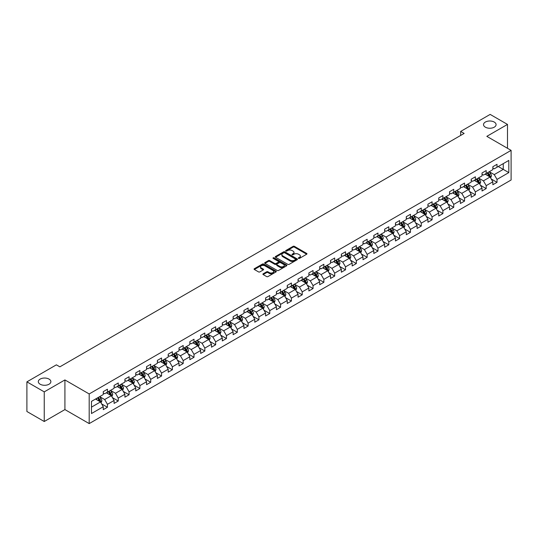 <?xml version="1.0" encoding="UTF-8"?>
<svg xmlns="http://www.w3.org/2000/svg" width="538" height="538" viewBox="0 0 538 538"><rect width="100%" height="100%" fill="white"/><g stroke="black" fill="none" stroke-linecap="round" stroke-linejoin="round"><path stroke-width="0.81" d="M298.503 258.401A0.672 0.39 0 0 0 299.458 258.401L306.687 254.218A0.962 0.558 0 0 0 306.969 253.828A0.962 0.558 0 0 0 306.687 253.432L294.434 246.357A0.962 0.558 0 0 0 293.069 246.357L285.839 250.533A0.672 0.39 0 0 0 286.788 251.085L287.729 250.547A3.08 1.782 0 0 1 292.087 250.547L293.102 251.138A3.08 1.782 0 0 1 294.01 252.396A3.08 1.782 0 0 1 293.102 253.654L292.168 254.192A0.672 0.39 0 0 0 293.123 254.743L294.057 254.198A3.08 1.782 0 0 1 298.415 254.198L299.437 254.79A3.08 1.782 0 0 1 300.339 256.048A3.08 1.782 0 0 1 299.437 257.305L298.503 257.85A0.672 0.39 0 0 0 298.503 258.401L298.503 257.85M49.032 379.095A6.281 3.625 0 0 0 42.186 378.315A6.281 3.625 0 0 0 38.312 381.664A6.281 3.625 0 0 0 40.148 384.226A6.281 3.625 0 0 0 46.994 385.013A6.281 3.625 0 0 0 50.868 381.664A6.281 3.625 0 0 0 49.032 379.095M494.24 122.059A6.281 3.625 0 0 0 487.401 121.272A6.281 3.625 0 0 0 483.527 124.621A6.281 3.625 0 0 0 485.363 127.183A6.281 3.625 0 0 0 492.209 127.97A6.281 3.625 0 0 0 496.083 124.621A6.281 3.625 0 0 0 494.24 122.059M263.176 273.802A0.962 0.558 0 0 0 262.9 274.192A0.962 0.558 0 0 0 263.176 274.582L266.619 276.572A0.962 0.558 0 0 0 267.978 276.572L276.014 271.932A0.962 0.558 0 0 0 276.297 271.535A0.962 0.558 0 0 0 276.014 271.145L263.761 264.071A0.962 0.558 0 0 0 262.396 264.071L254.36 268.711A0.962 0.558 0 0 0 254.077 269.101A0.962 0.558 0 0 0 254.36 269.491L258.516 271.892A0.962 0.558 0 0 0 259.874 271.892L263.317 269.908A0.962 0.558 0 0 0 263.6 269.511A0.962 0.558 0 0 0 263.317 269.121L261.253 267.931A2.576 1.486 0 0 1 260.5 266.882A2.576 1.486 0 0 1 262.093 265.503A2.576 1.486 0 0 1 264.898 265.826L272.968 270.486A2.576 1.486 0 0 1 273.721 271.535A2.576 1.486 0 0 1 272.134 272.914A2.576 1.486 0 0 1 269.323 272.591L267.978 271.811A0.962 0.558 0 0 0 266.619 271.811L263.176 273.802L263.176 274.582L266.619 272.611L266.619 271.811M64.916 379.936L44.244 391.872L26.9 381.859L26.9 411.496L44.244 421.51L64.916 409.579L89.194 423.594L89.194 393.957L64.916 379.936L64.916 409.579M507.495 148.286L507.495 124.419L486.823 136.356L511.1 150.371L89.194 393.957M507.495 124.419L490.152 114.406L460.669 131.427L460.669 135.435M26.9 381.859L56.382 364.838L59.852 366.842L464.139 133.431L460.669 131.427M287.796 264.346A0.962 0.558 0 0 0 289.155 264.346L297.191 259.706A0.962 0.558 0 0 0 297.474 259.309A0.962 0.558 0 0 0 297.191 258.919L284.932 251.845A0.962 0.558 0 0 0 283.573 251.845L275.537 256.485A0.962 0.558 0 0 0 275.254 256.875A0.962 0.558 0 0 0 275.537 257.265L287.796 264.346M273.459 258.543A0.672 0.39 0 0 1 274.145 258.637L274.145 257.837L286.606 265.032A0.962 0.558 0 0 1 286.882 265.422A0.962 0.558 0 0 1 286.606 265.819L278.57 270.459A0.962 0.558 0 0 1 277.204 270.459L264.952 263.378L268.388 261.407L268.388 260.607L264.952 262.598A0.962 0.558 0 0 0 264.669 262.988A0.962 0.558 0 0 0 264.952 263.378L264.952 262.598M268.388 261.407A0.962 0.558 0 0 1 269.753 261.407L269.753 260.607A0.962 0.558 0 0 0 268.388 260.607M269.753 260.607L274.723 263.479A0.962 0.558 0 0 0 276.081 263.479L278.361 262.161A0.962 0.558 0 0 0 278.644 261.771A0.962 0.558 0 0 0 278.361 261.374L273.19 258.388A0.672 0.39 0 0 1 274.145 257.837M89.194 423.594L511.1 180.008L511.1 150.371M101.648 403.91L107.439 407.253L107.439 404.327L114.096 400.487L114.096 403.406L118.259 401.005L118.259 398.08L124.917 394.24L124.917 397.158L129.08 394.757L129.08 391.832L135.744 387.992L135.744 390.911L139.9 388.51L139.9 385.585L146.565 381.745L146.565 384.663L150.727 382.262L150.727 379.337L157.385 375.49L157.385 378.416L161.548 376.015L161.548 373.09L168.206 369.243L168.206 372.168L172.368 369.767L172.368 366.842L179.026 362.995L179.026 365.921L183.189 363.52L183.189 360.595L189.847 356.748L189.847 359.673L194.01 357.272L194.01 354.347L200.674 350.5L200.674 353.426L204.83 351.025L204.83 348.099L211.495 344.253L211.495 347.178L215.657 344.777L215.657 341.852L222.315 338.005L222.315 340.931L226.478 338.53L226.478 335.604L233.136 331.758L233.136 334.683L237.298 332.282L237.298 329.357L243.956 325.51L243.956 328.436L248.119 326.035L248.119 323.109L254.777 319.263L254.777 322.188L258.939 319.78L258.939 316.862L265.604 313.015L265.604 315.94L269.76 313.533L269.76 310.614L276.424 306.768L276.424 309.693L280.587 307.285L280.587 304.367L287.245 300.52L287.245 303.445L291.408 301.038L291.408 298.119L298.065 294.273L298.065 297.198L302.228 294.79L302.228 291.872L308.886 288.025L308.886 290.95L313.049 288.543L313.049 285.624L319.707 281.777L319.707 284.703L323.869 282.295L323.869 279.37L330.534 275.53L330.534 278.449L334.69 276.048L334.69 273.122L341.354 269.282L341.354 272.201L345.517 269.8L345.517 266.875L352.175 263.035L352.175 265.954L356.338 263.553L356.338 260.627L362.995 256.787L362.995 259.706L367.158 257.305L367.158 254.38L373.816 250.54L373.816 253.459L377.979 251.058L377.979 248.132L384.636 244.292L384.636 247.211L388.799 244.81L388.799 241.885L395.464 238.038L395.464 240.963L399.62 238.563L399.62 235.637L406.284 231.791L406.284 234.716L410.447 232.315L410.447 229.39L417.105 225.543L417.105 228.468L421.267 226.068L421.267 223.142L427.925 219.296L427.925 222.221L432.088 219.82L432.088 216.895L438.746 213.048L438.746 215.973L442.909 213.573L442.909 210.647L449.566 206.8L449.566 209.726L453.729 207.325L453.729 204.4L460.394 200.553L460.394 203.478L464.556 201.077L464.556 198.152L471.214 194.305L471.214 197.231L475.377 194.83L475.377 191.905L482.035 188.058L482.035 190.983L486.197 188.582L486.197 185.657L492.855 181.81L492.855 184.736L497.018 182.328L497.018 179.41L508.814 172.597L508.814 160.425L503.259 163.626L503.259 169.396L508.814 172.597M107.439 407.253L103.276 409.653L103.276 406.735L91.48 413.54L91.48 401.368L103.276 394.556L103.276 391.63L107.439 389.23L107.439 392.155L114.096 388.308L114.096 385.383L118.259 382.982L118.259 385.907L124.917 382.061L124.917 379.135L129.08 376.735L129.08 379.66L135.744 375.813L135.744 372.888L139.9 370.487L139.9 373.412L146.565 369.566L146.565 366.64L150.727 364.239L150.727 367.165L157.385 363.318L157.385 360.393L161.548 357.992L161.548 360.917L168.206 357.071L168.206 354.145L172.368 351.744L172.368 354.67L179.026 350.823L179.026 347.898L183.189 345.497L183.189 348.422L189.847 344.576L189.847 341.65L194.01 339.249L194.01 342.175L200.674 338.328L200.674 335.403L204.83 333.002L204.83 335.92L211.495 332.081L211.495 329.155L215.657 326.754L215.657 329.673L222.315 325.833L222.315 322.908L226.478 320.507L226.478 323.425L233.136 319.585L233.136 316.66L237.298 314.259L237.298 317.178L243.956 313.338L243.956 310.413L248.119 308.012L248.119 310.93L254.777 307.09L254.777 304.165L258.939 301.764L258.939 304.683L265.604 300.843L265.604 297.918L269.76 295.51L269.76 298.435L276.424 294.589L276.424 291.67L280.587 289.262L280.587 292.188L287.245 288.341L287.245 285.422L291.408 283.015L291.408 285.94L298.065 282.094L298.065 279.175L302.228 276.767L302.228 279.693L308.886 275.846L308.886 272.927L313.049 270.52L313.049 273.445L319.707 269.599L319.707 266.68L323.869 264.272L323.869 267.198L330.534 263.351L330.534 260.432L334.69 258.025L334.69 260.95L341.354 257.103L341.354 254.178L345.517 251.777L345.517 254.703L352.175 250.856L352.175 247.931L356.338 245.53L356.338 248.455L362.995 244.608L362.995 241.683L367.158 239.282L367.158 242.208L373.816 238.361L373.816 235.436L377.979 233.035L377.979 235.96L384.636 232.113L384.636 229.188L388.799 226.787L388.799 229.713L395.464 225.866L395.464 222.94L399.62 220.54L399.62 223.465L406.284 219.618L406.284 216.693L410.447 214.292L410.447 217.218L417.105 213.371L417.105 210.445L421.267 208.045L421.267 210.97L427.925 207.123L427.925 204.198L432.088 201.797L432.088 204.722L438.746 200.876L438.746 197.95L442.909 195.55L442.909 198.468L449.566 194.628L449.566 191.703L453.729 189.302L453.729 192.221L460.394 188.381L460.394 185.455L464.556 183.054L464.556 185.973L471.214 182.133L471.214 179.208L475.377 176.807L475.377 179.726L482.035 175.886L482.035 172.96L486.197 170.559L486.197 173.478L492.855 169.638L492.855 166.713L497.018 164.312L497.018 167.231L508.814 160.425M106.329 392.794L111.326 395.679L104.661 399.526L99.671 396.64M103.276 392.955L104.661 393.755L107.439 392.155M104.661 399.526L107.439 404.327M111.326 395.679L114.096 400.487M117.149 386.546L122.146 389.431L115.482 393.278L110.492 390.393M114.096 386.708L115.482 387.508L118.259 385.907M115.482 393.278L118.259 398.08M122.146 389.431L124.917 394.24M127.97 380.299L132.967 383.184L126.309 387.03L121.312 384.145M124.917 380.46L126.309 381.26L129.08 379.66M126.309 387.03L129.08 391.832M132.967 383.184L135.744 387.992M138.791 374.051L143.787 376.936L137.129 380.783L132.133 377.898M135.744 374.213L137.129 375.013L139.9 373.412M137.129 380.783L139.9 385.585M143.787 376.936L146.565 381.745M149.618 367.804L154.608 370.689L147.95 374.535L142.953 371.65M146.565 367.965L147.95 368.765L150.727 367.165M147.95 374.535L150.727 379.337M154.608 370.689L157.385 375.49M160.438 361.556L165.428 364.441L158.771 368.281L153.774 365.403M157.385 361.718L158.771 362.518L161.548 360.917M158.771 368.281L161.548 373.09M165.428 364.441L168.206 369.243M171.259 355.309L176.256 358.194L169.591 362.034L164.601 359.155M168.206 355.47L169.591 356.27L172.368 354.67M169.591 362.034L172.368 366.842M176.256 358.194L179.026 362.995M182.079 349.061L187.076 351.946L180.418 355.786L175.422 352.908M179.026 349.223L180.418 350.023L183.189 348.422M180.418 355.786L183.189 360.595M187.076 351.946L189.847 356.748M192.9 342.814L197.897 345.699L191.239 349.539L186.242 346.66M189.847 342.975L191.239 343.775L194.01 342.175M191.239 349.539L194.01 354.347M197.897 345.699L200.674 350.5M203.72 336.566L208.717 339.451L202.059 343.291L197.063 340.413M200.674 336.727L202.059 337.528L204.83 335.92M202.059 343.291L204.83 348.099M208.717 339.451L211.495 344.253M214.548 330.319L219.538 333.204L212.88 337.044L207.883 334.159M211.495 330.48L212.88 331.28L215.657 329.673M212.88 337.044L215.657 341.852M219.538 333.204L222.315 338.005M225.368 324.071L230.358 326.949L223.7 330.796L218.704 327.911M222.315 324.232L223.7 325.033L226.478 323.425M223.7 330.796L226.478 335.604M230.358 326.949L233.136 331.758M236.189 317.824L241.185 320.702L234.521 324.548L229.531 321.663M233.136 317.978L234.521 318.785L237.298 317.178M234.521 324.548L237.298 329.357M241.185 320.702L243.956 325.51M247.009 311.576L252.006 314.454L245.348 318.301L240.351 315.416M243.956 311.731L245.348 312.538L248.119 310.93M245.348 318.301L248.119 323.109M252.006 314.454L254.777 319.263M257.83 305.328L262.826 308.207L256.169 312.053L251.172 309.168M254.777 305.483L256.169 306.283L258.939 304.683M256.169 312.053L258.939 316.862M262.826 308.207L265.604 313.015M268.65 299.081L273.647 301.959L266.989 305.806L261.993 302.921M265.604 299.236L266.989 300.036L269.76 298.435M266.989 305.806L269.76 310.614M273.647 301.959L276.424 306.768M279.478 292.827L284.467 295.712L277.81 299.558L272.813 296.673M276.424 292.988L277.81 293.788L280.587 292.188M277.81 299.558L280.587 304.367M284.467 295.712L287.245 300.52M290.298 286.579L295.288 289.464L288.63 293.311L283.634 290.426M287.245 286.741L288.63 287.541L291.408 285.94M288.63 293.311L291.408 298.119M295.288 289.464L298.065 294.273M301.119 280.332L306.115 283.217L299.451 287.063L294.461 284.178M298.065 280.493L299.451 281.293L302.228 279.693M299.451 287.063L302.228 291.872M306.115 283.217L308.886 288.025M311.939 274.084L316.936 276.969L310.278 280.816L305.281 277.931M308.886 274.245L310.278 275.046L313.049 273.445M310.278 280.816L313.049 285.624M316.936 276.969L319.707 281.777M322.76 267.837L327.756 270.722L321.099 274.568L316.102 271.683M319.707 267.998L321.099 268.798L323.869 267.198M321.099 274.568L323.869 279.37M327.756 270.722L330.534 275.53M333.58 261.589L338.577 264.474L331.919 268.321L326.922 265.436M330.534 261.75L331.919 262.551L334.69 260.95M331.919 268.321L334.69 273.122M338.577 264.474L341.354 269.282M344.407 255.342L349.397 258.227L342.74 262.073L337.743 259.188M341.354 255.503L342.74 256.303L345.517 254.703M342.74 262.073L345.517 266.875M349.397 258.227L352.175 263.035M355.228 249.094L360.218 251.979L353.56 255.826L348.57 252.941M352.175 249.255L353.56 250.056L356.338 248.455M353.56 255.826L356.338 260.627M360.218 251.979L362.995 256.787M366.048 242.846L371.045 245.731L364.381 249.578L359.391 246.693M362.995 243.008L364.381 243.808L367.158 242.208M364.381 249.578L367.158 254.38M371.045 245.731L373.816 250.54M376.869 236.599L381.866 239.484L375.208 243.331L370.211 240.446M373.816 236.76L375.208 237.561L377.979 235.96M375.208 243.331L377.979 248.132M381.866 239.484L384.636 244.292M387.69 230.351L392.686 233.236L386.028 237.083L381.032 234.198M384.636 230.513L386.028 231.313L388.799 229.713M386.028 237.083L388.799 241.885M392.686 233.236L395.464 238.038M398.51 224.104L403.507 226.989L396.849 230.829L391.852 227.951M395.464 224.265L396.849 225.066L399.62 223.465M396.849 230.829L399.62 235.637M403.507 226.989L406.284 231.791M409.337 217.856L414.327 220.741L407.67 224.581L402.673 221.703M406.284 218.018L407.67 218.818L410.447 217.218M407.67 224.581L410.447 229.39M414.327 220.741L417.105 225.543M420.158 211.609L425.148 214.494L418.49 218.334L413.5 215.456M417.105 211.77L418.49 212.571L421.267 210.97M418.49 218.334L421.267 223.142M425.148 214.494L427.925 219.296M430.978 205.361L435.975 208.246L429.311 212.086L424.321 209.208M427.925 205.523L429.311 206.323L432.088 204.722M429.311 212.086L432.088 216.895M435.975 208.246L438.746 213.048M441.799 199.114L446.796 201.999L440.138 205.839L435.141 202.96M438.746 199.275L440.138 200.075L442.909 198.468M440.138 205.839L442.909 210.647M446.796 201.999L449.566 206.8M452.619 192.866L457.616 195.751L450.958 199.591L445.962 196.706M449.566 193.028L450.958 193.828L453.729 192.221M450.958 199.591L453.729 204.4M457.616 195.751L460.394 200.553M463.44 186.619L468.437 189.504L461.779 193.344L456.782 190.459M460.394 186.78L461.779 187.58L464.556 185.973M461.779 193.344L464.556 198.152M468.437 189.504L471.214 194.305M474.267 180.371L479.257 183.25L472.599 187.096L467.603 184.211M471.214 180.526L472.599 181.333L475.377 179.726M472.599 187.096L475.377 191.905M479.257 183.25L482.035 188.058M485.088 174.124L490.078 177.002L483.42 180.849L478.43 177.964M482.035 174.278L483.42 175.085L486.197 173.478M483.42 180.849L486.197 185.657M490.078 177.002L492.855 181.81M498.269 166.511L503.259 169.396L494.24 174.601L489.25 171.716M492.855 168.031L494.24 168.831L497.018 167.231M494.24 174.601L497.018 179.41M44.244 391.872L44.244 421.51M91.48 407.131L100.498 401.926L95.508 399.041M100.498 401.926L103.276 406.735M491.228 178.986L497.018 182.328M480.407 185.233L486.197 188.582M469.58 191.481L475.377 194.83M458.759 197.728L464.556 201.077M447.939 203.976L453.729 207.325M437.118 210.224L442.909 213.573M426.298 216.471L432.088 219.82M415.477 222.725L421.267 226.068M404.65 228.973L410.447 232.315M393.829 235.22L399.62 238.563M383.009 241.468L388.799 244.81M372.188 247.715L377.979 251.058M361.368 253.963L367.158 257.305M350.547 260.21L356.338 263.553M339.72 266.458L345.517 269.8M328.9 272.705L334.69 276.048M318.079 278.953L323.869 282.295M307.259 285.201L313.049 288.543M296.438 291.448L302.228 294.79M285.611 297.696L291.408 301.038M274.79 303.943L280.587 307.285M263.97 310.191L269.76 313.533M253.149 316.438L258.939 319.78M242.329 322.686L248.119 326.035M231.508 328.933L237.298 332.282M220.681 335.181L226.478 338.53M209.86 341.428L215.657 344.777M199.04 347.676L204.83 351.025M188.219 353.923L194.01 357.272M177.399 360.178L183.189 363.52M166.578 366.425L172.368 369.767M155.751 372.673L161.548 376.015M144.93 378.92L150.727 382.262M134.11 385.168L139.9 388.51M123.289 391.415L129.08 394.757M112.469 397.663L118.259 401.005M298.772 258.496L299.437 258.106A3.08 1.782 0 0 0 300.339 256.848L300.339 256.048M294.01 252.396L294.01 253.196A3.08 1.782 0 0 1 293.102 254.454L292.437 254.837M306.673 254.232L294.434 247.157A0.962 0.558 0 0 0 293.069 247.157L286.108 251.179M297.191 258.919L297.191 259.706L284.932 252.645A0.962 0.558 0 0 0 283.573 252.645L275.55 257.278M295.49 259.585A0.672 0.39 0 0 0 295.49 259.04L284.73 252.826A0.672 0.39 0 0 0 283.775 252.826L282.786 253.398A3.08 1.782 0 0 0 281.885 254.656A3.08 1.782 0 0 0 282.786 255.913L290.143 260.157A3.08 1.782 0 0 0 294.501 260.157L295.49 259.585L295.49 260.385A0.672 0.39 0 0 0 295.685 260.116L295.685 259.309M281.885 254.656L281.885 255.456A3.08 1.782 0 0 0 282.786 256.713L282.786 255.913M295.49 260.385L294.501 260.957A3.08 1.782 0 0 1 290.143 260.957L282.786 256.713M269.753 261.407L274.723 264.279A0.962 0.558 0 0 0 276.081 264.279L278.361 262.961A0.962 0.558 0 0 0 278.644 262.571L278.644 261.771M274.145 258.637L286.593 265.826M279.881 266.458A2.576 1.486 0 0 0 282.685 266.781A2.576 1.486 0 0 0 284.279 265.402A2.576 1.486 0 0 0 283.519 264.353L280.681 262.712A0.962 0.558 0 0 0 279.316 262.712L277.036 264.03A0.962 0.558 0 0 0 276.754 264.42A0.962 0.558 0 0 0 277.036 264.817L279.881 266.458L279.881 267.258A2.576 1.486 0 0 0 282.685 267.581A2.576 1.486 0 0 0 284.279 266.209L284.279 265.402M276.754 264.42L276.754 265.221A0.962 0.558 0 0 0 277.036 265.617L277.036 264.817M279.881 267.258L277.036 265.617M273.721 271.535L273.721 272.342A2.576 1.486 0 0 1 272.134 273.714A2.576 1.486 0 0 1 269.323 273.391L267.978 272.611A0.962 0.558 0 0 0 266.619 272.611M260.5 266.882L260.5 267.682A2.576 1.486 0 0 0 261.253 268.731L261.253 267.931M263.317 269.121L263.317 269.908L261.253 268.731M276.001 271.939L263.761 264.871A0.962 0.558 0 0 0 262.396 264.871L254.373 269.504L254.36 268.711M490.629 177.957L491.456 175.872A2.603 1.5 -120 0 0 490.622 173.66L489.19 171.75M486.695 175.052L485.727 173.754M487.045 172.994L488.477 174.904A2.603 1.5 60 0 1 489.217 176.464L490.051 175.987A2.603 1.5 -120 0 0 489.304 174.42L487.872 172.51M487.226 172.886L488.813 175.005A1.325 0.767 60 0 1 489.055 175.408L490.051 175.987M479.809 184.204L480.636 182.12A2.603 1.5 -120 0 0 479.802 179.907L478.369 177.997M475.874 181.299L474.906 180.001M476.217 179.241L477.65 181.151A2.603 1.5 60 0 1 478.396 182.712L479.23 182.234A2.603 1.5 -120 0 0 478.484 180.667L477.051 178.757M476.399 179.134L477.993 181.252A1.325 0.767 60 0 1 478.228 181.656L479.23 182.234M468.988 190.452L469.808 188.374A2.603 1.5 -120 0 0 468.981 186.155L467.549 184.245M465.054 187.547L464.079 186.249M465.397 185.489L466.829 187.399A2.603 1.5 60 0 1 467.576 188.959L468.41 188.482A2.603 1.5 -120 0 0 467.663 186.921L466.231 185.005M465.578 185.381L467.166 187.506A1.325 0.767 60 0 1 467.408 187.903L468.41 188.482M458.161 196.7L458.988 194.621A2.603 1.5 -120 0 0 458.161 192.402L456.728 190.492M454.233 193.794L453.258 192.496M454.576 191.736L456.009 193.646A2.603 1.5 60 0 1 456.755 195.213L457.582 194.729A2.603 1.5 -120 0 0 456.843 193.169L455.41 191.252M454.758 191.629L456.345 193.754A1.325 0.767 60 0 1 456.587 194.151L457.582 194.729M447.34 202.947L448.167 200.869A2.603 1.5 -120 0 0 447.34 198.65L445.908 196.74M443.413 200.042L442.438 198.744M443.756 197.984L445.188 199.894A2.603 1.5 60 0 1 445.935 201.461L446.762 200.977A2.603 1.5 -120 0 0 446.022 199.416L444.59 197.5M443.937 197.876L445.525 200.001A1.325 0.767 60 0 1 445.767 200.398L446.762 200.977M436.52 209.195L437.347 207.117A2.603 1.5 -120 0 0 436.513 204.897L435.087 202.987M432.586 206.289L431.617 204.991M432.935 204.232L434.368 206.141A2.603 1.5 60 0 1 435.108 207.708L435.941 207.224A2.603 1.5 -120 0 0 435.195 205.664L433.769 203.747M433.117 204.124L434.704 206.249A1.325 0.767 60 0 1 434.946 206.646L435.941 207.224M425.699 215.442L426.526 213.364A2.603 1.5 -120 0 0 425.692 211.152L424.26 209.235M421.765 212.537L420.797 211.239M422.115 210.479L423.547 212.389A2.603 1.5 60 0 1 424.287 213.956L425.121 213.472A2.603 1.5 -120 0 0 424.374 211.911L422.942 209.995M422.296 210.371L423.883 212.497A1.325 0.767 60 0 1 424.126 212.9L425.121 213.472M414.879 221.69L415.706 219.612A2.603 1.5 -120 0 0 414.872 217.399L413.44 215.482M410.945 218.784L409.969 217.486M411.288 216.727L412.72 218.636A2.603 1.5 60 0 1 413.466 220.203L414.3 219.719A2.603 1.5 -120 0 0 413.554 218.159L412.121 216.249M411.469 216.619L413.063 218.744A1.325 0.767 60 0 1 413.298 219.148L414.3 219.719M404.058 227.937L404.879 225.859A2.603 1.5 -120 0 0 404.051 223.647L402.619 221.73M400.124 225.032L399.149 223.734M400.467 222.974L401.899 224.884A2.603 1.5 60 0 1 402.646 226.451L403.48 225.967A2.603 1.5 -120 0 0 402.733 224.407L401.301 222.497M400.649 222.866L402.236 224.992A1.325 0.767 60 0 1 402.478 225.395L403.48 225.967M393.231 234.185L394.058 232.107A2.603 1.5 -120 0 0 393.231 229.894L391.798 227.977M389.304 231.279L388.328 229.982M389.647 229.222L391.079 231.132A2.603 1.5 60 0 1 391.825 232.698L392.653 232.214A2.603 1.5 -120 0 0 391.913 230.654L390.48 228.744M389.828 229.121L391.415 231.239A1.325 0.767 60 0 1 391.657 231.643L392.653 232.214M382.41 240.432L383.238 238.354A2.603 1.5 -120 0 0 382.41 236.142L380.978 234.232M378.483 237.527L377.508 236.229M378.826 235.469L380.258 237.379A2.603 1.5 60 0 1 381.005 238.946L381.832 238.462A2.603 1.5 -120 0 0 381.092 236.902L379.66 234.992M379.008 235.368L380.595 237.487A1.325 0.767 60 0 1 380.837 237.89L381.832 238.462M371.59 246.68L372.417 244.602A2.603 1.5 -120 0 0 371.583 242.389L370.157 240.479M367.656 243.775L366.687 242.477M368.005 241.717L369.438 243.627A2.603 1.5 60 0 1 370.178 245.194L371.012 244.709A2.603 1.5 -120 0 0 370.265 243.149L368.839 241.239M368.187 241.616L369.774 243.734A1.325 0.767 60 0 1 370.016 244.138L371.012 244.709M360.769 252.927L361.597 250.849A2.603 1.5 -120 0 0 360.763 248.637L359.33 246.727M356.835 250.022L355.867 248.724M357.185 247.964L358.617 249.874A2.603 1.5 60 0 1 359.357 251.441L360.191 250.957A2.603 1.5 -120 0 0 359.445 249.397L358.012 247.487M357.366 247.863L358.954 249.982A1.325 0.767 60 0 1 359.196 250.385L360.191 250.957M349.949 259.175L350.769 257.097A2.603 1.5 -120 0 0 349.942 254.884L348.51 252.974M346.015 256.27L345.04 254.972M346.358 254.212L347.79 256.122A2.603 1.5 60 0 1 348.537 257.689L349.37 257.211A2.603 1.5 -120 0 0 348.624 255.644L347.192 253.734M346.539 254.111L348.133 256.229A1.325 0.767 60 0 1 348.368 256.633L349.37 257.211M339.128 265.422L339.949 263.344A2.603 1.5 -120 0 0 339.122 261.132L337.689 259.222M335.194 262.524L334.219 261.219M335.537 260.459L336.97 262.376A2.603 1.5 60 0 1 337.716 263.936L338.55 263.459A2.603 1.5 -120 0 0 337.803 261.892L336.371 259.982M335.719 260.358L337.306 262.477A1.325 0.767 60 0 1 337.548 262.88L338.55 263.459M328.301 271.67L329.128 269.592A2.603 1.5 -120 0 0 328.301 267.379L326.869 265.469M324.374 268.771L323.399 267.473M324.717 266.707L326.149 268.623A2.603 1.5 60 0 1 326.896 270.184L327.723 269.706A2.603 1.5 -120 0 0 326.983 268.139L325.551 266.229M324.898 266.606L326.485 268.724A1.325 0.767 60 0 1 326.727 269.128L327.723 269.706M317.481 277.917L318.308 275.839A2.603 1.5 -120 0 0 317.481 273.627L316.048 271.717M313.553 275.019L312.578 273.721M313.896 272.954L315.329 274.871A2.603 1.5 60 0 1 316.075 276.431L316.902 275.954A2.603 1.5 -120 0 0 316.162 274.387L314.73 272.477M314.078 272.853L315.665 274.972A1.325 0.767 60 0 1 315.907 275.375L316.902 275.954M306.66 284.165L307.487 282.087A2.603 1.5 -120 0 0 306.653 279.874L305.228 277.964M302.726 281.266L301.757 279.968M303.076 279.202L304.508 281.118A2.603 1.5 60 0 1 305.248 282.679L306.082 282.201A2.603 1.5 -120 0 0 305.335 280.634L303.909 278.724M303.257 279.101L304.844 281.219A1.325 0.767 60 0 1 305.086 281.623L306.082 282.201M295.839 290.412L296.667 288.334A2.603 1.5 -120 0 0 295.833 286.122L294.4 284.212M291.905 287.514L290.937 286.216M292.255 285.449L293.687 287.366A2.603 1.5 60 0 1 294.427 288.926L295.261 288.449A2.603 1.5 -120 0 0 294.515 286.882L293.082 284.972M292.437 285.348L294.024 287.467A1.325 0.767 60 0 1 294.266 287.87L295.261 288.449M285.019 296.66L285.839 294.582A2.603 1.5 -120 0 0 285.012 292.369L283.58 290.459M281.085 293.761L280.11 292.464M281.428 291.704L282.86 293.613A2.603 1.5 60 0 1 283.607 295.174L284.441 294.696A2.603 1.5 -120 0 0 283.694 293.129L282.262 291.219M281.609 291.596L283.203 293.714A1.325 0.767 60 0 1 283.439 294.118L284.441 294.696M274.198 302.907L275.019 300.829A2.603 1.5 -120 0 0 274.192 298.617L272.759 296.707M270.264 300.009L269.289 298.711M270.607 297.951L272.04 299.861A2.603 1.5 60 0 1 272.786 301.421L273.62 300.944A2.603 1.5 -120 0 0 272.874 299.377L271.441 297.467M270.789 297.844L272.376 299.962A1.325 0.767 60 0 1 272.618 300.365L273.62 300.944M263.371 309.162L264.198 307.077A2.603 1.5 -120 0 0 263.371 304.864L261.939 302.955M259.444 306.256L258.469 304.959M259.787 304.199L261.219 306.109A2.603 1.5 60 0 1 261.966 307.669L262.793 307.191A2.603 1.5 -120 0 0 262.053 305.624L260.621 303.714M259.968 304.091L261.555 306.209A1.325 0.767 60 0 1 261.798 306.613L262.793 307.191M252.551 315.409L253.378 313.324A2.603 1.5 -120 0 0 252.551 311.112L251.118 309.202M248.623 312.504L247.648 311.206M248.966 310.446L250.399 312.356A2.603 1.5 60 0 1 251.138 313.916L251.972 313.439A2.603 1.5 -120 0 0 251.233 311.872L249.8 309.962M249.148 310.339L250.735 312.457A1.325 0.767 60 0 1 250.977 312.86L251.972 313.439M241.73 321.657L242.557 319.572A2.603 1.5 -120 0 0 241.723 317.359L240.298 315.45M237.796 318.752L236.828 317.454M238.146 316.694L239.578 318.604A2.603 1.5 60 0 1 240.318 320.164L241.152 319.686A2.603 1.5 -120 0 0 240.405 318.119L238.98 316.209M238.327 316.586L239.914 318.704A1.325 0.767 60 0 1 240.156 319.108L241.152 319.686M230.91 327.904L231.737 325.826A2.603 1.5 -120 0 0 230.903 323.607L229.47 321.697M226.975 324.999L226.007 323.701M227.325 322.941L228.758 324.851A2.603 1.5 60 0 1 229.497 326.411L230.331 325.934A2.603 1.5 -120 0 0 229.585 324.374L228.152 322.457M227.507 322.834L229.094 324.959A1.325 0.767 60 0 1 229.336 325.356L230.331 325.934M220.089 334.152L220.91 332.074A2.603 1.5 -120 0 0 220.082 329.855L218.65 327.945M216.155 331.247L215.18 329.949M216.498 329.189L217.93 331.099A2.603 1.5 60 0 1 218.677 332.666L219.511 332.181A2.603 1.5 -120 0 0 218.764 330.621L217.332 328.705M216.679 329.081L218.273 331.206A1.325 0.767 60 0 1 218.509 331.603L219.511 332.181M209.269 340.399L210.089 338.321A2.603 1.5 -120 0 0 209.262 336.102L207.829 334.192M205.334 337.494L204.359 336.196M205.677 335.436L207.11 337.346A2.603 1.5 60 0 1 207.856 338.913L208.69 338.429A2.603 1.5 -120 0 0 207.944 336.869L206.511 334.952M205.859 335.329L207.446 337.454A1.325 0.767 60 0 1 207.688 337.851L208.69 338.429M198.441 346.647L199.268 344.569A2.603 1.5 -120 0 0 198.441 342.35L197.009 340.44M194.514 343.742L193.539 342.444M194.857 341.684L196.289 343.594A2.603 1.5 60 0 1 197.036 345.161L197.863 344.676A2.603 1.5 -120 0 0 197.123 343.116L195.691 341.2M195.038 341.576L196.626 343.701A1.325 0.767 60 0 1 196.868 344.098L197.863 344.676M187.621 352.894L188.448 350.816A2.603 1.5 -120 0 0 187.621 348.604L186.188 346.687M183.693 349.989L182.718 348.691M184.036 347.931L185.469 349.841A2.603 1.5 60 0 1 186.209 351.408L187.042 350.924A2.603 1.5 -120 0 0 186.303 349.364L184.87 347.447M184.218 347.824L185.805 349.949A1.325 0.767 60 0 1 186.047 350.352L187.042 350.924M176.8 359.142L177.627 357.064A2.603 1.5 -120 0 0 176.794 354.851L175.368 352.935M172.866 356.237L171.898 354.939M173.216 354.179L174.648 356.089A2.603 1.5 60 0 1 175.388 357.656L176.222 357.171A2.603 1.5 -120 0 0 175.475 355.611L174.05 353.701M173.397 354.071L174.984 356.196A1.325 0.767 60 0 1 175.227 356.6L176.222 357.171M165.98 365.389L166.807 363.311A2.603 1.5 -120 0 0 165.973 361.099L164.541 359.182M162.046 362.484L161.077 361.186M162.395 360.426L163.821 362.336A2.603 1.5 60 0 1 164.567 363.903L165.401 363.419A2.603 1.5 -120 0 0 164.655 361.859L163.222 359.949M162.577 360.319L164.164 362.444A1.325 0.767 60 0 1 164.399 362.847L165.401 363.419M155.159 371.637L155.98 369.559A2.603 1.5 -120 0 0 155.152 367.346L153.72 365.43M151.225 368.732L150.25 367.434M151.568 366.674L153 368.584A2.603 1.5 60 0 1 153.747 370.151L154.581 369.667A2.603 1.5 -120 0 0 153.834 368.106L152.402 366.196M151.75 366.573L153.343 368.691A1.325 0.767 60 0 1 153.579 369.095L154.581 369.667M144.339 377.884L145.159 375.806A2.603 1.5 -120 0 0 144.332 373.594L142.9 371.684M140.405 374.979L139.429 373.681M140.748 372.921L142.18 374.831A2.603 1.5 60 0 1 142.926 376.398L143.76 375.914A2.603 1.5 -120 0 0 143.014 374.354L141.581 372.444M140.929 372.821L142.516 374.939A1.325 0.767 60 0 1 142.758 375.342L143.76 375.914M133.511 384.132L134.339 382.054A2.603 1.5 -120 0 0 133.511 379.841L132.079 377.932M129.584 381.227L128.609 379.929M129.927 379.169L131.359 381.079A2.603 1.5 60 0 1 132.106 382.646L132.933 382.162A2.603 1.5 -120 0 0 132.193 380.601L130.761 378.691M130.109 379.068L131.696 381.186A1.325 0.767 60 0 1 131.938 381.59L132.933 382.162M122.691 390.38L123.518 388.301A2.603 1.5 -120 0 0 122.691 386.089L121.258 384.179M118.763 387.474L117.788 386.176M119.106 385.416L120.539 387.326A2.603 1.5 60 0 1 121.279 388.893L122.113 388.409A2.603 1.5 -120 0 0 121.373 386.849L119.94 384.939M119.288 385.316L120.875 387.434A1.325 0.767 60 0 1 121.117 387.837L122.113 388.409M111.87 396.627L112.698 394.549A2.603 1.5 -120 0 0 111.864 392.337L110.438 390.427M107.936 393.722L106.968 392.424M108.286 391.664L109.718 393.574A2.603 1.5 60 0 1 110.458 395.141L111.292 394.663A2.603 1.5 -120 0 0 110.546 393.096L109.12 391.187M108.468 391.563L110.055 393.681A1.325 0.767 60 0 1 110.297 394.085L111.292 394.663M101.05 402.875L101.877 400.797A2.603 1.5 -120 0 0 101.043 398.584L99.611 396.674M97.116 399.976L96.147 398.671M97.465 397.912L98.891 399.828A2.603 1.5 60 0 1 99.638 401.388L100.472 400.911A2.603 1.5 -120 0 0 99.725 399.344L98.293 397.434M97.647 397.811L99.234 399.929A1.325 0.767 60 0 1 99.469 400.333L100.472 400.911M299.437 258.106L299.437 257.305M292.168 254.743L292.168 254.192M293.102 254.454L293.102 253.654M285.839 251.085L285.839 250.533M293.069 247.157L293.069 246.357M294.434 247.157L294.434 246.357M306.687 254.218L306.687 253.432M275.537 257.265L275.537 256.485M283.573 252.645L283.573 251.845M284.932 252.645L284.932 251.845M290.143 260.957L290.143 260.157M294.501 260.957L294.501 260.157M274.723 264.279L274.723 263.479M276.081 264.279L276.081 263.479M278.361 262.961L278.361 262.161M286.606 265.819L286.606 265.032M267.978 272.611L267.978 271.811M269.323 273.391L269.323 272.591M262.396 264.871L262.396 264.071M263.761 264.871L263.761 264.071M276.014 271.932L276.014 271.145M489.822 176.854L491.436 175.926M489.304 174.42L490.622 173.66M487.455 175.489L488.477 174.904M479.002 183.102L480.616 182.174M478.484 180.667L479.802 179.907M476.634 181.736L477.65 181.151M468.181 189.349L469.795 188.421M467.663 186.921L468.981 186.155M465.814 187.984L466.829 187.399M457.361 195.603L458.975 194.669M456.843 193.169L458.161 192.402M454.993 194.231L456.009 193.646M446.54 201.851L448.147 200.916M446.022 199.416L447.34 198.65M444.173 200.479L445.188 199.894M435.713 208.098L437.327 207.164M435.195 205.664L436.513 204.897M433.352 206.726L434.368 206.141M424.892 214.346L426.506 213.411M424.374 211.911L425.692 211.152M422.525 212.974L423.547 212.389M414.072 220.593L415.686 219.659M413.554 218.159L414.872 217.399M411.704 219.222L412.72 218.636M403.251 226.841L404.865 225.906M402.733 224.407L404.051 223.647M400.884 225.476L401.899 224.884M392.431 233.089L394.045 232.154M391.913 230.654L393.231 229.894M390.063 231.723L391.079 231.132M381.61 239.336L383.217 238.401M381.092 236.902L382.41 236.142M379.243 237.971L380.258 237.379M370.783 245.584L372.397 244.649M370.265 243.149L371.583 242.389M368.422 244.218L369.438 243.627M359.962 251.831L361.576 250.896M359.445 249.397L360.763 248.637M357.595 250.466L358.617 249.874M349.142 258.079L350.756 257.151M348.624 255.644L349.942 254.884M346.775 256.713L347.79 256.122M338.321 264.326L339.935 263.398M337.803 261.892L339.122 261.132M335.954 262.961L336.97 262.376M327.501 270.574L329.115 269.646M326.983 268.139L328.301 267.379M325.134 269.208L326.149 268.623M316.68 276.821L318.288 275.893M316.162 274.387L317.481 273.627M314.313 275.456L315.329 274.871M305.853 283.069L307.467 282.141M305.335 280.634L306.653 279.874M303.486 281.704L304.508 281.118M295.032 289.316L296.646 288.388M294.515 286.882L295.833 286.122M292.665 287.951L293.687 287.366M284.212 295.564L285.826 294.636M283.694 293.129L285.012 292.369M281.845 294.199L282.86 293.613M273.391 301.811L275.005 300.883M272.874 299.377L274.192 298.617M271.024 300.446L272.04 299.861M262.571 308.059L264.185 307.131M262.053 305.624L263.371 304.864M260.204 306.694L261.219 306.109M251.75 314.306L253.358 313.378M251.233 311.872L252.551 311.112M249.383 312.941L250.399 312.356M240.923 320.554L242.537 319.626M240.405 318.119L241.723 317.359M238.556 319.189L239.578 318.604M230.103 326.801L231.717 325.873M229.585 324.374L230.903 323.607M227.735 325.436L228.758 324.851M219.282 333.056L220.896 332.121M218.764 330.621L220.082 329.855M216.915 331.684L217.93 331.099M208.462 339.303L210.076 338.368M207.944 336.869L209.262 336.102M206.094 337.931L207.11 337.346M197.641 345.551L199.255 344.616M197.123 343.116L198.441 342.35M195.274 344.179L196.289 343.594M186.821 351.798L188.428 350.863M186.303 349.364L187.621 348.604M184.453 350.426L185.469 349.841M175.993 358.046L177.607 357.111M175.475 355.611L176.794 354.851M173.626 356.674L174.648 356.089M165.173 364.293L166.787 363.358M164.655 361.859L165.973 361.099M162.806 362.928L163.821 362.336M154.352 370.541L155.966 369.606M153.834 368.106L155.152 367.346M151.985 369.176L153 368.584M143.532 376.788L145.146 375.854M143.014 374.354L144.332 373.594M141.164 375.423L142.18 374.831M132.711 383.036L134.325 382.101M132.193 380.601L133.511 379.841M130.344 381.671L131.359 381.079M121.891 389.283L123.498 388.349M121.373 386.849L122.691 386.089M119.523 387.918L120.539 387.326M111.063 395.531L112.677 394.603M110.546 393.096L111.864 392.337M108.696 394.166L109.718 393.574M100.243 401.778L101.857 400.85M99.725 399.344L101.043 398.584M97.876 400.413L98.891 399.828"/></g></svg>
